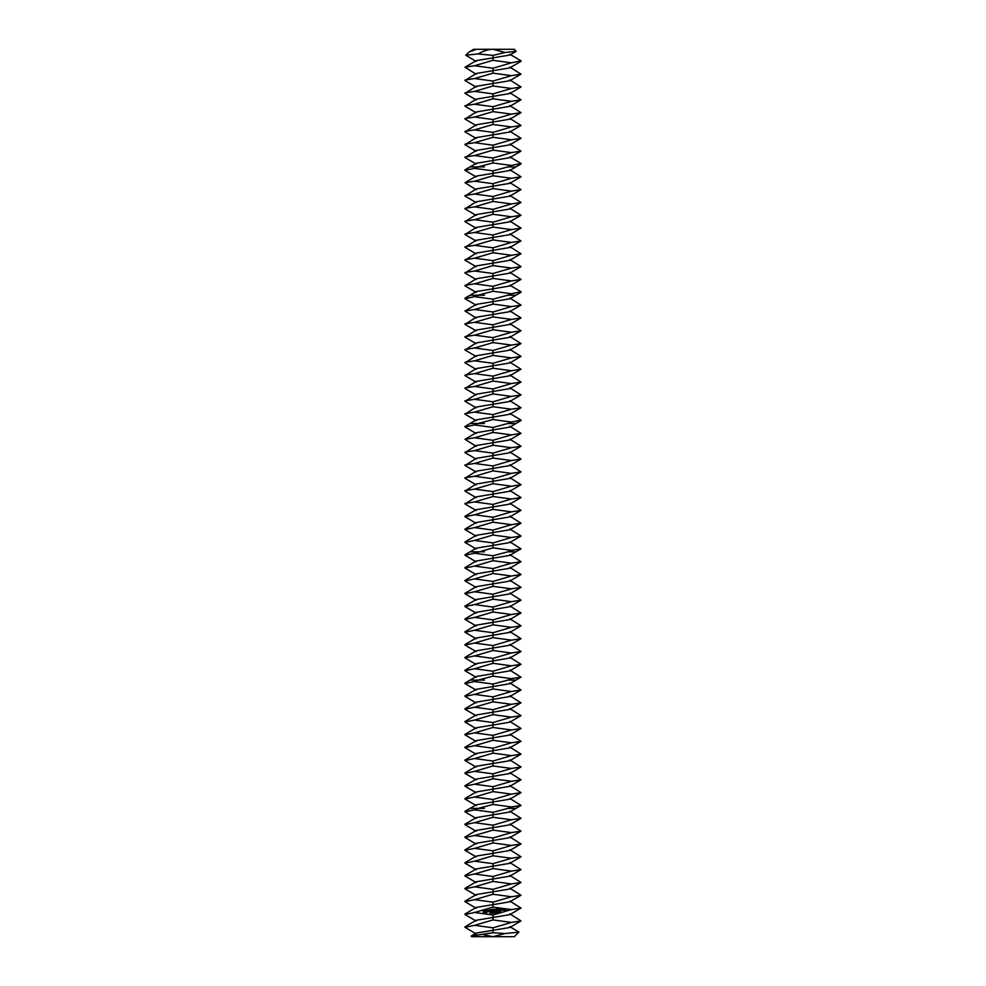 <?xml version="1.0" encoding="UTF-8"?>
<svg xmlns="http://www.w3.org/2000/svg" width="986" height="986" viewBox="0 0 986 986"><rect width="100%" height="100%" fill="white"/><g stroke="black" fill="none" stroke-linecap="round" stroke-linejoin="round"><path stroke-width="1.48" d="M478.161 53.947C483.596 50.816 488.551 49.263 493 49.3L505.115 52.492L493 55.389L478.161 53.947L465.725 55.191L469.274 51.888L476.423 49.3L514.384 49.3L516.146 51.321L509.762 55.056L493 57.854L493 60.319L511.426 62.821L521.002 60.812L509.762 54.23M476.423 49.3L473.711 49.3L469.274 51.888M512.979 936.7L501.554 936.7M476.238 933.915L464.998 927.333L474.574 925.324L493 927.826L493 930.291L476.238 933.076L471.222 936.022L471.616 936.7L514.384 936.7L518.858 931.992L509.762 926.667M505.115 52.492L516.146 51.321M465.725 55.191L476.238 61.477M471.222 936.022L493 932.744L505.066 933.532L518.919 932.164M505.066 933.532L493 936.7L483.608 934.728M476.238 74.307L464.998 67.221L474.574 65.717L493 68.219L511.426 62.821M476.238 87.138L464.998 80.556L476.238 73.469L509.762 67.886L521.002 61.317M464.998 67.221L476.238 60.639L493 57.854L493 55.389M474.574 65.717L493 60.319M511.426 75.651L493 81.049L474.574 78.547L493 73.149L511.426 75.651L521.002 74.147L509.762 67.06M493 932.744L493 930.291L509.762 927.493L521.002 920.912L509.762 913.837M464.998 926.828L476.238 920.246L509.762 914.663L521.002 908.081L509.762 901.007M474.574 925.324L493 919.926L511.426 922.415L521.002 920.912M493 927.826L511.426 922.415M511.426 909.585L493 914.996L474.574 912.494L493 907.095L511.426 909.585L521.002 908.081M476.238 921.084L464.998 914.503L474.574 912.494M476.238 99.968L464.998 93.387L476.238 86.3L509.762 80.716L521.002 74.147M511.426 88.481L493 93.88L474.574 91.378L493 85.979L511.426 88.481L521.002 86.978L509.762 79.891M464.998 80.051L474.574 78.547M464.998 913.997L476.238 907.416L509.762 901.833L521.002 895.263L509.762 888.176M490.806 913.024L490.091 913.529L490.745 913.233L490.104 912.58L490.806 913.024M491.706 912.481L491.151 913.467L491.016 912.395L491.706 912.481M492.717 912.186L492.852 913.258L492.051 912.383L492.039 913.356L491.903 912.297L492.692 913.073L492.717 912.186M494.319 911.988L493.924 913.122L493.419 912.099L494.319 911.988M484.286 909.449L483.214 910.817L483.399 912.321L486.258 913.196L487.33 911.828L487.146 910.337L485.778 909.265L484.286 909.449M495.28 911.877L495.416 912.937L494.602 913.048L494.467 911.976L495.28 911.877M496.118 912.383L496.587 912.802L495.699 912.913L495.564 911.84L496.118 912.383M497.807 911.68L497.647 912.691L497.807 911.68M498.731 911.569L498.571 912.58L498.731 911.569M499.631 911.853L499.15 912.432L499.064 911.458L499.631 911.853M500.605 911.335L500.136 912.247L500.605 911.335M488.267 910.103L489.869 911.113L488.6 911.828L490.19 911.594L488.588 910.559L489.869 909.856L488.267 910.103M490.325 909.782L491.361 911.754L491.238 909.671L491.989 909.449L490.325 909.782M492.445 909.265L492.581 911.483L494.023 911.434L492.827 911.323L493.752 910.288L492.606 909.511L493.887 909.215L492.445 909.265M496.204 908.87L495.564 910.337L494.343 909.166L494.75 911.347L494.664 909.61L495.601 910.719L496.254 909.4L496.697 910.965L496.204 908.87M498.386 908.537L496.981 908.833L497.388 911.015L497.388 909.967L498.398 909.708L497.252 908.932L498.386 908.537M499.052 908.451L499.335 910.781L499.052 908.451M503.76 910.115L503.636 909.067L502.737 909.055L502.749 910.238L503.76 910.115M501.159 908.192L499.754 908.5L500.149 910.682L501.554 910.374L500.247 910.411L501.171 909.375L500.025 908.599L501.159 908.192M503.982 908.895L504.142 910.189L504.906 909.067L503.982 908.895M505.128 908.759L505.929 910.078L505.189 910.3L506.089 910.312L506.028 908.772L505.128 908.759M511.426 896.755L493 902.165L474.574 899.663L493 894.265L511.426 896.755L521.002 895.263M476.238 908.254L464.998 901.672L474.574 899.663M476.238 112.798L464.998 106.217L476.238 99.13L509.762 93.547L521.002 86.978M511.426 101.311L493 106.71L474.574 104.208L493 98.81L511.426 101.311L521.002 99.808L509.762 92.721M464.998 92.881L474.574 91.378M464.998 901.167L476.238 894.585L509.762 889.002L521.002 882.433L509.762 875.346M511.426 883.924L493 889.335L474.574 886.833L493 881.435L511.426 883.924L521.002 882.433M476.238 895.424L464.998 888.842L474.574 886.833M476.238 125.629L464.998 119.047L476.238 111.96L509.762 106.377L521.002 99.808M511.426 114.129L493 119.54L474.574 117.038L493 111.64L511.426 114.129L521.002 112.638L509.762 105.551M464.998 105.712L474.574 104.208M464.998 888.337L476.238 881.755L509.762 876.172L521.002 869.603L509.762 862.516M511.426 871.094L493 876.505L474.574 874.003L493 868.604L511.426 871.094L521.002 869.603M476.238 882.593L464.998 876.012L474.574 874.003M476.238 138.459L464.998 131.877L476.238 124.791L509.762 119.207L521.002 112.638M511.426 126.96L493 132.37L474.574 129.869L493 124.47L511.426 126.96L521.002 125.468L509.762 118.382M464.998 118.542L474.574 117.038M464.998 875.506L476.238 868.925L509.762 863.342L521.002 856.772L509.762 849.685M485.149 910.288L486.308 911.2L485.395 912.358L484.237 911.446L485.149 910.288M497.794 912.432L497.412 911.742L497.794 912.432M498.731 912.321L498.448 911.582L498.731 912.321M500.592 912.099L500.21 911.397L500.592 912.099M502.897 909.289L503.489 910.016L502.897 909.289M511.426 858.264L493 863.674L474.574 861.172L493 855.774L511.426 858.264L521.002 856.772M476.238 869.763L464.998 863.181L474.574 861.172M476.238 151.289L464.998 144.708L476.238 137.621L509.762 132.038L521.002 125.468M511.426 139.79L493 145.201L474.574 142.699L493 137.3L511.426 139.79L521.002 138.299L509.762 131.212M464.998 131.372L474.574 129.869M464.998 862.676L476.238 856.094L509.762 850.511L521.002 843.942L509.762 836.855M511.426 845.433L493 850.844L474.574 848.342L493 842.944L511.426 845.433L521.002 843.942M476.238 856.933L464.998 850.351L474.574 848.342M476.238 164.12L464.998 157.538L476.238 150.451L509.762 144.868L521.002 138.299M511.426 152.62L493 158.031L474.574 155.529L493 150.131L511.426 152.62L521.002 151.129L509.762 144.042M464.998 144.202L474.574 142.699M464.998 849.846L476.238 843.264L509.762 837.681L521.002 831.112L509.762 824.025M511.426 832.603L493 838.014L474.574 835.512L493 830.113L511.426 832.603L521.002 831.112M476.238 844.102L464.998 837.521L474.574 835.512M478.087 166.905L493 162.961L511.426 165.451L507.913 166.905L493 170.861L474.574 168.359L478.087 166.905L470.063 166.905L476.238 163.282L509.762 157.698L521.002 151.129M511.426 165.451L521.002 163.442L509.762 156.873M464.998 157.033L474.574 155.529M464.998 837.015L476.238 830.434L509.762 824.851L521.002 818.281L509.762 811.195M511.426 819.773L493 825.183L474.574 822.681L493 817.283L511.426 819.773L521.002 818.281M476.238 831.272L464.998 824.69L474.574 822.681M464.998 824.185L476.238 817.604L509.762 812.02L515.937 808.397L507.913 808.397L511.426 806.955L521.002 805.451L509.762 798.364M507.913 808.397L493 812.353L474.574 809.851L478.087 808.397L493 804.453L511.426 806.955M476.238 818.442L464.998 811.86L474.574 809.851M476.238 189.78L464.998 182.693L476.238 176.112L509.762 170.529L515.937 166.905L507.913 166.905M464.998 182.693L474.574 181.19L493 183.692L511.426 178.281L521.002 176.79L509.762 169.703M476.238 202.611L464.998 196.029L476.238 188.942L509.762 183.359L521.002 176.79M476.238 176.95L464.998 170.368L474.574 168.359M474.574 181.19L493 175.791L511.426 178.281M511.426 191.111L493 196.522L474.574 194.02L493 188.622L511.426 191.111L521.002 189.62L509.762 182.533M476.238 215.441L464.998 208.859L476.238 201.773L509.762 196.189L521.002 189.62M478.087 808.397L470.063 808.397L476.238 804.773L509.762 799.19L521.002 792.621L509.762 785.534M511.426 794.124L493 799.523L474.574 797.021L493 791.622L511.426 794.124L521.002 792.621M476.238 805.611L464.998 799.03L474.574 797.021M464.998 798.524L476.238 791.943L509.762 786.36L521.002 779.79L509.762 772.704M511.426 203.942L493 209.352L474.574 206.85L493 201.452L511.426 203.942L521.002 202.438L509.762 195.364M464.998 195.524L474.574 194.02M476.238 228.271L464.998 221.69L476.238 214.603L509.762 209.02L521.002 202.438M511.426 781.294L493 786.692L474.574 784.19L493 778.792L511.426 781.294L521.002 779.79M476.238 792.781L464.998 786.199L474.574 784.19M464.998 785.694L476.238 779.113L509.762 773.529L521.002 766.96L509.762 759.873M511.426 216.772L493 222.183L474.574 219.681L493 214.27L511.426 216.772L521.002 215.268L509.762 208.194M464.998 208.354L474.574 206.85M476.238 241.089L464.998 234.52L476.238 227.433L509.762 221.85L521.002 215.268M511.426 768.464L493 773.862L474.574 771.36L493 765.962L511.426 768.464L521.002 766.96M476.238 779.951L464.998 773.369L474.574 771.36M464.998 772.864L476.238 766.282L509.762 760.711L521.002 754.13L509.762 747.043M511.426 229.602L493 235.013L474.574 232.511L493 227.1L511.426 229.602L521.002 228.099L509.762 221.024M464.998 221.184L474.574 219.681M476.238 253.92L464.998 247.35L476.238 240.264L509.762 234.68L521.002 228.099M511.426 755.633L493 761.032L474.574 758.53L493 753.131L511.426 755.633L521.002 754.13M476.238 767.12L464.998 760.539L474.574 758.53M464.998 760.033L476.238 753.464L509.762 747.881L521.002 741.299L509.762 734.213M511.426 242.433L493 247.831L474.574 245.341L493 239.931L511.426 242.433L521.002 240.929L509.762 233.842M464.998 234.015L474.574 232.511M476.238 266.75L464.998 260.181L476.238 253.094L509.762 247.511L521.002 240.929M511.426 742.803L493 748.201L474.574 745.699L493 740.301L511.426 742.803L521.002 741.299M476.238 754.29L464.998 747.708L474.574 745.699M464.998 747.203L476.238 740.634L509.762 735.051L521.002 728.469L509.762 721.382M511.426 255.263L493 260.661L474.574 258.172L493 252.761L511.426 255.263L521.002 253.759L509.762 246.673M464.998 246.845L474.574 245.341M476.238 279.58L464.998 273.011L476.238 265.924L509.762 260.341L521.002 253.759M511.426 729.973L493 735.371L474.574 732.869L493 727.471L511.426 729.973L521.002 728.469M476.238 741.46L464.998 734.878L474.574 732.869M464.998 734.373L476.238 727.804L509.762 722.22L521.002 715.639L509.762 708.552M511.426 268.093L493 273.492L474.574 271.002L493 265.591L511.426 268.093L521.002 266.59L509.762 259.503M464.998 259.675L474.574 258.172M476.238 292.411L464.998 285.841L476.238 278.755L509.762 273.171L521.002 266.59M511.426 717.142L493 722.541L474.574 720.039L493 714.64L511.426 717.142L521.002 715.639M476.238 728.629L464.998 722.06L474.574 720.039M464.998 721.542L476.238 714.973L509.762 709.39L521.002 702.808L509.762 695.722M511.426 280.924L493 286.322L474.574 283.832L493 278.422L511.426 280.924L521.002 279.42L509.762 272.333M464.998 272.493L474.574 271.002M478.087 295.208L493 291.252L511.426 293.754L507.913 295.208L493 299.152L474.574 296.663L478.087 295.208L470.063 295.208L476.238 291.585L509.762 286.002L521.002 279.42M511.426 704.312L493 709.71L474.574 707.208L493 701.81L511.426 704.312L521.002 702.808M476.238 715.799L464.998 709.23L474.574 707.208M464.998 708.712L476.238 702.143L509.762 696.56L521.002 689.978L509.762 682.891M511.426 293.754L521.002 291.745L509.762 285.164M464.998 285.324L474.574 283.832M511.426 691.482L493 696.88L474.574 694.39L493 688.98L511.426 691.482L521.002 689.978M476.238 702.969L464.998 696.399L474.574 694.39M464.998 695.882L476.238 689.313L509.762 683.729L515.937 680.106L507.913 680.106L511.426 678.651L521.002 677.148L509.762 670.061M476.238 318.071L464.998 310.984L476.238 304.415L509.762 298.832L515.937 295.208L507.913 295.208M507.913 680.106L493 684.05L474.574 681.56L478.087 680.106L493 676.149L511.426 678.651M476.238 690.138L464.998 683.569L474.574 681.56M464.998 310.984L474.574 309.493L493 311.983L511.426 306.584L521.002 305.081L509.762 297.994M476.238 330.902L464.998 324.332L476.238 317.245L509.762 311.662L521.002 305.081M476.238 305.241L464.998 298.672L474.574 296.663M474.574 309.493L493 304.082L511.426 306.584M478.087 680.106L470.063 680.106L476.238 676.482L509.762 670.899L521.002 664.317L509.762 657.231M511.426 319.415L493 324.813L474.574 322.323L493 316.913L511.426 319.415L521.002 317.911L509.762 310.824M476.238 343.732L464.998 337.163L476.238 330.076L509.762 324.493L521.002 317.911M511.426 665.821L493 671.22L474.574 668.73L493 663.319L511.426 665.821L521.002 664.317M476.238 677.308L464.998 670.739L474.574 668.73M464.998 670.221L476.238 663.652L509.762 658.069L521.002 651.487L509.762 644.4M511.426 332.245L493 337.643L474.574 335.154L493 329.743L511.426 332.245L521.002 330.741L509.762 323.654M464.998 323.815L474.574 322.323M476.238 356.562L464.998 349.993L476.238 342.906L509.762 337.323L521.002 330.741M511.426 652.991L493 658.389L474.574 655.9L493 650.489L511.426 652.991L521.002 651.487M476.238 664.478L464.998 657.908L474.574 655.9M464.998 657.391L476.238 650.822L509.762 645.238L521.002 638.657L509.762 631.57M511.426 345.075L493 350.474L474.574 347.972L493 342.573L511.426 345.075L521.002 343.572L509.762 336.485M464.998 336.645L474.574 335.154M476.238 369.393L464.998 362.823L476.238 355.736L509.762 350.153L521.002 343.572M511.426 640.16L493 645.559L474.574 643.069L493 637.659L511.426 640.16L521.002 638.657M476.238 651.647L464.998 645.078L474.574 643.069M464.998 644.561L476.238 637.991L509.762 632.408L521.002 625.827L509.762 618.74M511.426 357.906L493 363.304L474.574 360.802L493 355.404L511.426 357.906L521.002 356.402L509.762 349.315M464.998 349.475L474.574 347.972M476.238 382.223L464.998 375.641L476.238 368.567L509.762 362.984L521.002 356.402M511.426 627.33L493 632.729L474.574 630.239L493 624.828L511.426 627.33L521.002 625.827M476.238 638.817L464.998 632.248L474.574 630.239M464.998 631.73L476.238 625.161L509.762 619.578L521.002 612.996L509.762 605.909M511.426 370.736L493 376.134L474.574 373.632L493 368.234L511.426 370.736L521.002 369.232L509.762 362.145M464.998 362.306L474.574 360.802M476.238 395.053L464.998 388.472L476.238 381.397L509.762 375.814L521.002 369.232M511.426 614.5L493 619.898L474.574 617.409L493 611.998L511.426 614.5L521.002 612.996M476.238 625.987L464.998 619.418L474.574 617.409M464.998 618.9L476.238 612.331L509.762 606.747L521.002 600.166L509.762 593.079M511.426 383.566L493 388.965L474.574 386.463L493 381.064L511.426 383.566L521.002 382.063L509.762 374.976M464.998 375.136L474.574 373.632M476.238 407.884L464.998 401.302L476.238 394.227L509.762 388.644L521.002 382.063M511.426 601.67L493 607.068L474.574 604.578L493 599.168L511.426 601.67L521.002 600.166M476.238 613.156L464.998 606.587L474.574 604.578M464.998 606.082L476.238 599.5L509.762 593.917L521.002 587.336L509.762 580.249M511.426 396.397L493 401.795L474.574 399.293L493 393.895L511.426 396.397L521.002 394.893L509.762 387.806M464.998 387.966L474.574 386.463M476.238 420.714L464.998 414.132L476.238 407.045L509.762 401.475L521.002 394.893M511.426 588.839L493 594.25L474.574 591.748L493 586.337L511.426 588.839L521.002 587.336M476.238 600.326L464.998 593.757L474.574 591.748M464.998 593.252L476.238 586.67L509.762 581.087L521.002 574.505L509.762 567.431M511.426 409.227L493 414.625L474.574 412.123L493 406.725L511.426 409.227L521.002 407.723L509.762 400.636M464.998 400.797L474.574 399.293M478.087 423.499L493 419.555L511.426 422.057L507.913 423.499L493 427.456L474.574 424.954L478.087 423.499L470.063 423.499L476.238 419.876L509.762 414.293L521.002 407.723M511.426 576.009L493 581.42L474.574 578.918L493 573.507L511.426 576.009L521.002 574.505M476.238 587.496L464.998 580.927L474.574 578.918M464.998 580.421L476.238 573.84L509.762 568.256L521.002 561.675L509.762 554.6M511.426 422.057L521.002 420.048L509.762 413.467M464.998 413.627L474.574 412.123M511.426 563.179L493 568.589L474.574 566.087L493 560.689L511.426 563.179L521.002 561.675M476.238 574.678L464.998 568.096L474.574 566.087M464.998 567.591L476.238 561.009L509.762 555.426L515.937 551.803L507.913 551.803L511.426 550.348L521.002 548.845L509.762 541.77M476.238 446.375L464.998 439.288L476.238 432.706L509.762 427.123L515.937 423.499L507.913 423.499M507.913 551.803L493 555.759L474.574 553.257L493 547.859L511.426 550.348M476.238 561.847L464.998 555.266L474.574 553.257M464.998 439.288L474.574 437.784L493 440.286L511.426 434.888L521.002 433.384L509.762 426.297M476.238 459.205L464.998 452.623L476.238 445.536L509.762 439.953L521.002 433.384M476.238 433.544L464.998 426.963L474.574 424.954M474.574 437.784L493 432.386L511.426 434.888M478.087 551.803L470.063 551.803L476.238 548.179L509.762 542.596L521.002 536.027L509.762 528.94M511.426 447.718L493 453.116L474.574 450.614L493 445.216L511.426 447.718L521.002 446.214L509.762 439.127M476.238 472.035L464.998 465.454L476.238 458.367L509.762 452.784L521.002 446.214M511.426 537.518L493 542.929L474.574 540.427L493 535.028L511.426 537.518L521.002 536.027M476.238 549.017L464.998 542.436L474.574 540.427M464.998 541.93L476.238 535.349L509.762 529.765L521.002 523.196L509.762 516.109M511.426 460.548L493 465.947L474.574 463.445L493 458.046L511.426 460.548L521.002 459.045L509.762 451.958M464.998 452.118L474.574 450.614M476.238 484.865L464.998 478.284L476.238 471.197L509.762 465.614L521.002 459.045M511.426 524.688L493 530.098L474.574 527.596L493 522.198L511.426 524.688L521.002 523.196M476.238 536.187L464.998 529.605L474.574 527.596M464.998 529.1L476.238 522.518L509.762 516.935L521.002 510.366L509.762 503.279M511.426 473.366L493 478.777L474.574 476.275L493 470.877L511.426 473.366L521.002 471.875L509.762 464.788M464.998 464.948L474.574 463.445M476.238 497.696L464.998 491.114L476.238 484.027L509.762 478.444L521.002 471.875M511.426 511.857L493 517.268L474.574 514.766L493 509.368L511.426 511.857L521.002 510.366M476.238 523.356L464.998 516.775L474.574 514.766M464.998 516.27L476.238 509.688L509.762 504.105L521.002 497.536L509.762 490.449M511.426 486.197L493 491.607L474.574 489.105L493 483.707L511.426 486.197L521.002 484.705L509.762 477.618M464.998 477.779L474.574 476.275M476.238 510.526L464.998 503.945L476.238 496.858L509.762 491.274L521.002 484.705M511.426 499.027L493 504.438L474.574 501.936L493 496.537L511.426 499.027L521.002 497.536M464.998 503.439L474.574 501.936M464.998 490.609L474.574 489.105M493 68.219L493 73.149M493 914.996L493 919.926M493 81.049L493 85.979M493 902.165L493 907.095M493 93.88L493 98.81M493 889.335L493 894.265M493 106.71L493 111.64M493 876.505L493 881.435M493 119.54L493 124.47M493 863.674L493 868.604M493 132.37L493 137.3M493 850.844L493 855.774M493 145.201L493 150.131M493 838.014L493 842.944M493 158.031L493 162.961M493 825.183L493 830.113M464.998 169.863L470.063 166.905L484.446 166.905M493 812.353L493 817.283M493 170.861L493 175.791M493 183.692L493 188.622M464.998 811.355L470.063 808.397L484.446 808.397M493 196.522L493 201.452M493 799.523L493 804.453M493 786.692L493 791.622M493 209.352L493 214.27M493 773.862L493 778.792M493 222.183L493 227.1M493 761.032L493 765.962M493 235.013L493 239.931M493 748.201L493 753.131M493 247.831L493 252.761M493 735.371L493 740.301M493 260.661L493 265.591M493 722.541L493 727.471M493 273.492L493 278.422M493 709.71L493 714.64M493 286.322L493 291.252M493 696.88L493 701.81M493 684.05L493 688.98M464.998 298.154L470.063 295.208L484.446 295.208M493 299.152L493 304.082M464.998 683.052L470.063 680.106L484.446 680.106M493 311.983L493 316.913M493 671.22L493 676.149M493 324.813L493 329.743M493 658.389L493 663.319M493 337.643L493 342.573M493 645.559L493 650.489M493 350.474L493 355.404M493 632.729L493 637.659M493 363.304L493 368.234M493 619.898L493 624.828M493 376.134L493 381.064M493 607.068L493 611.998M493 388.965L493 393.895M493 594.25L493 599.168M493 401.795L493 406.725M493 581.42L493 586.337M493 414.625L493 419.555M493 568.589L493 573.507M493 555.759L493 560.689M464.998 426.457L470.063 423.499L484.446 423.499M493 427.456L493 432.386M464.998 554.761L470.063 551.803L484.446 551.803M493 440.286L493 445.216M493 542.929L493 547.859M493 453.116L493 458.046M493 530.098L493 535.028M493 465.947L493 470.877M493 517.268L493 522.198M493 478.777L493 483.707M493 504.438L493 509.368M493 491.607L493 496.537M521.002 163.959L515.937 166.905M521.002 805.451L515.937 808.397M521.002 292.25L515.937 295.208M521.002 677.148L515.937 680.106M521.002 420.554L515.937 423.499M521.002 548.845L515.937 551.803"/></g></svg>
